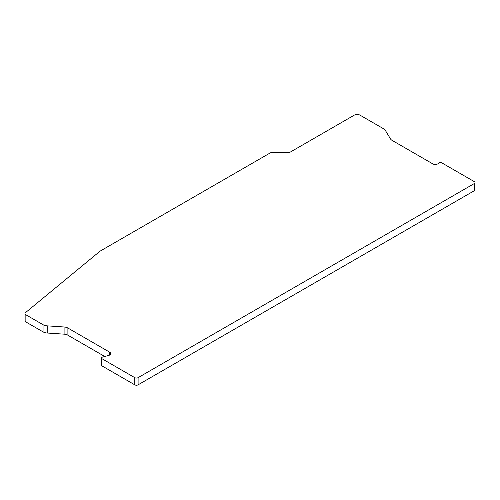 <?xml version="1.0" encoding="UTF-8"?>
<svg xmlns="http://www.w3.org/2000/svg" width="500" height="500" viewBox="0 0 500 500"><rect width="100%" height="100%" fill="white"/><g stroke="black" fill="none" stroke-linecap="round" stroke-linejoin="round"><path stroke-width="0.75" d="M47.219 325.863L64.088 326.981A6.444 3.719 0 0 1 67.9 328.05L109.675 352.169A3.513 2.031 0 0 1 110.706 353.6A3.513 2.031 0 0 1 108.675 355.438L102.506 357.1A1.756 1.013 0 0 0 101.494 358.019A1.756 1.013 0 0 0 102.013 358.738L134.781 377.656A2.344 1.35 0 0 0 138.094 377.656L474.312 183.544A2.344 1.35 0 0 0 475 182.587A2.344 1.35 0 0 0 474.312 181.631L441.544 162.706A1.756 1.013 0 0 0 438.706 163L438.469 163.3A3.513 2.031 0 0 1 432.8 163.875L392.031 140.344A6.444 3.719 0 0 1 390.506 138.938L385.312 130.338A7.025 4.056 0 0 0 383.644 128.806L360.031 115.169A4.1 2.369 0 0 0 354.237 115.169L290.325 152.069A2.925 1.688 180 0 1 288.256 152.562L272.05 152.562A2.925 1.688 0 0 0 269.981 153.056L100.4 250.963A5.856 3.381 0 0 0 99.744 251.419L25.531 312.606A2.925 1.688 0 0 0 25 313.575A2.925 1.688 0 0 0 25.856 314.769L43.05 324.7A7.025 4.056 0 0 0 47.219 325.863L47.219 333.031A7.025 4.056 0 0 1 43.05 331.869L25.856 321.944A2.925 1.688 180 0 1 25 320.75L25 313.575M134.781 377.656L134.781 384.831A2.344 1.35 0 0 0 138.094 384.831L474.312 190.712A2.344 1.35 0 0 0 475 189.756L475 182.587M104.756 356.494L67.9 335.219A6.444 3.719 0 0 0 64.088 334.156L47.219 333.031M134.781 384.831L102.013 365.906A1.756 1.013 180 0 1 101.494 365.194L101.494 358.019M25.856 321.944L25.856 314.769M43.05 324.7L43.05 331.869M138.094 377.656L138.094 384.831M474.312 183.544L474.312 190.712M102.013 358.738L102.013 365.906M109.675 352.169L109.675 355.037M67.9 328.05L67.9 335.219M64.088 326.981L64.088 334.156"/></g></svg>
